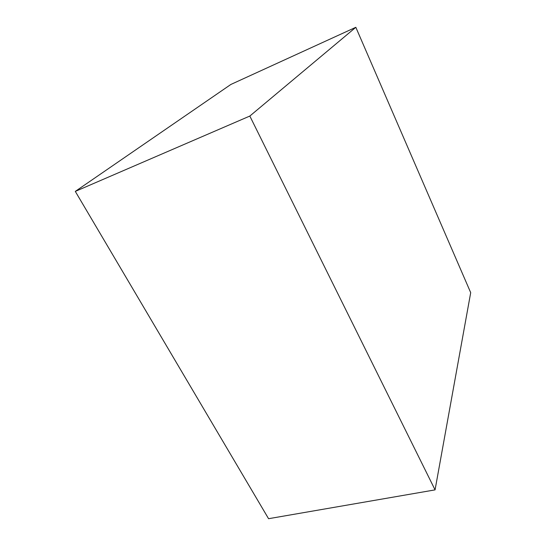 <?xml version="1.0" encoding="UTF-8"?>
<svg xmlns="http://www.w3.org/2000/svg" width="546" height="546" viewBox="0 0 546 546"><rect width="100%" height="100%" fill="white"/><g stroke="black" fill="none" stroke-linecap="round" stroke-linejoin="round"><path stroke-width="0.82" d="M435.066 489.878L249.829 116.052L355.828 27.3L470.7 292.663L435.066 489.878L268.571 518.7L75.3 191.4L249.829 116.052M75.3 191.4L230.876 84.453L355.828 27.3"/></g></svg>
